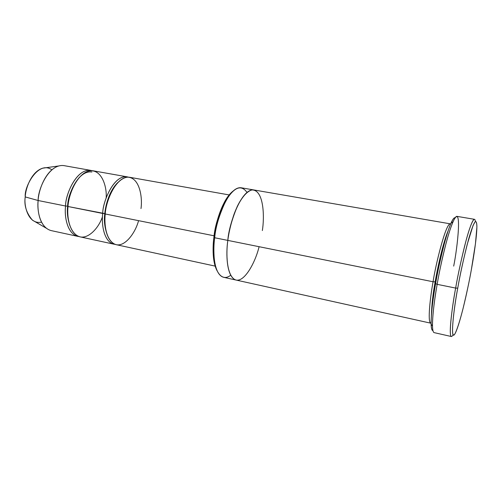 <?xml version="1.0" encoding="UTF-8"?>
<svg xmlns="http://www.w3.org/2000/svg" width="502" height="502" viewBox="0 0 502 502"><rect width="100%" height="100%" fill="white"/><g stroke="black" fill="none" stroke-linecap="round" stroke-linejoin="round"><path stroke-width="0.75" d="M457.742 288.148C460.108 274.268 463.697 258.059 468.523 239.504C473.719 221.595 476.511 217.146 476.9 226.164C476.837 237.358 473.574 257.52 471.34 269.762L475.444 243.784L476.894 227.174C476.85 223.177 476.31 221.294 475.281 221.526L473.104 225.392L467.236 244.286C463.045 261.209 459.882 275.824 457.742 288.148C454.09 307.211 449.717 342.176 454.981 333.742C457.228 329.35 460.208 319.711 463.026 308.636C466.716 293.262 469.489 280.304 471.34 269.762C468.799 284.163 462.047 316.542 456.236 331.107C449.152 348.081 453.689 308.598 457.742 288.148L455.647 288.079L457.742 288.148M475.363 221.464C474.672 214.912 470.405 224.168 465.906 241.167C461.313 259.264 457.893 274.901 455.647 288.079C457.611 276.652 460.547 262.879 464.457 246.752C468.297 231.372 472.602 218.816 474.421 219.305L456.977 216.362C454.73 215.804 450.037 228.19 446.04 243.395C441.998 259.352 439.037 273 437.154 284.339C439.758 268.846 446.604 236.825 453.011 221.815C462.631 201.038 457.491 247.8 453.695 266.104M431.124 324.16L432.486 326.074C432.297 315.225 434.933 296.933 437.154 284.339L435.598 283.668C433.452 295.866 430.911 313.593 431.124 324.16C431.224 328.346 431.82 330.485 432.912 330.592C428.877 330.222 432.567 300.096 435.598 283.668C437.443 272.504 440.373 259.076 444.383 243.388C448.355 228.454 452.992 216.644 455.119 217.799C454.128 217.404 452.766 219.161 451.028 223.07C444.747 237.672 438.114 268.664 435.598 283.668L437.154 284.339L455.647 288.079L437.154 284.339C434.086 301.037 430.296 331.257 434.092 332.619L451.348 336.516C448.28 335.317 452.509 304.921 455.647 288.079C451.9 307.437 447.276 344.711 453.036 334.872M217.266 271.074C212.321 262.439 212.622 247.166 213.908 237.289C215.051 225.379 221.702 200.072 233.003 191.13C230.01 193.477 227.237 196.979 224.683 201.647C218.351 215.019 214.762 226.904 213.908 237.289L214.693 237.753C215.584 226.979 219.305 214.661 225.856 200.8C234.07 187.095 241.117 184.297 247.003 192.404M90.912 170.41L64.112 165.654C48.681 163.307 37.757 189.944 38.139 200.518L65.574 206.021C65.323 195.297 76.122 168.176 90.912 170.41L92.092 170.686C77.139 166.501 65.134 194.958 65.574 206.021C64.193 215.659 67.017 235.036 79.115 236.58M45.745 167.762L42.657 168.189C31.055 171.809 25.426 189.128 25.244 196.922L38.139 200.518C38.378 191.136 45.142 170.247 58.665 165.974L42.657 168.189M79.354 177.363C71.736 187.528 67.833 197.123 67.644 206.159L68.027 206.253L67.644 206.159C66.841 212.082 67.582 218.558 69.86 225.574C67.582 218.558 66.841 212.082 67.644 206.159L65.574 206.021L67.644 206.159C67.406 195.887 77.741 169.871 91.904 172.01M102.483 216.613C98.706 228.46 86.827 241.142 77.546 235.89C68.554 230.474 67.017 215.283 68.002 206.504C68.372 196.596 75.532 175.079 88.772 171.013C102.006 168.365 107.139 187.553 106.142 198.02M127.15 176.836L128.374 177.143C114.356 172.857 102.452 202.168 102.722 213.469L68.002 206.504C66.747 215.86 69.069 234.089 80.276 236.9L113.898 244.179C103.337 241.506 101.398 223.001 102.722 213.469C102.64 202.551 113.257 174.765 127.15 176.836L93.284 170.831C78.544 168.609 67.757 195.774 68.002 206.504L104.792 213.601C105.47 205.607 109.097 191.005 117.801 182.533C109.097 191.005 105.47 205.607 104.792 213.601L105.276 213.726L104.792 213.601C103.788 220.428 104.661 227.682 107.403 235.363C104.661 227.682 103.788 220.428 104.792 213.601L102.722 213.469C101.253 223.346 103.676 243.156 115.14 244.361M138.552 220.654C135.534 232.664 124.483 248.245 114.889 244.261C105.615 239.849 104.09 223.271 105.251 213.977C105.589 203.36 114.111 179.001 127.389 177.162C140.234 177.35 142.562 198.779 140.987 208.568M253.748 189.938L241.236 187.779C227.789 185.891 215.352 223.233 214.693 237.753L433.069 281.76L435.146 281.835C437.261 269.235 442.751 243.501 448.142 230.744C442.751 243.501 437.261 269.235 435.146 281.835L435.887 282.017L435.146 281.835C432.925 293.726 431.664 305.103 431.362 315.965C431.664 305.103 432.925 293.726 435.146 281.835L433.069 281.76C430.352 296.406 427.095 323.878 431.111 323.156M450.633 223.992C446.291 220.899 435.435 265.389 433.069 281.76L227.826 240.402C228.573 225.793 240.904 188.156 253.88 189.957C240.904 188.156 228.573 225.793 227.826 240.402C225.831 253.246 226.371 277.449 236.141 280.072L430.735 323.175C427.284 321.926 430.465 295.935 433.069 281.76C435.422 265.847 445.575 223.453 450.294 223.836L253.88 189.957M229.15 194.927L129.623 177.275C115.786 175.217 105.188 203.046 105.251 213.977L214.103 235.802L105.251 213.977C103.927 223.528 105.834 242.046 116.345 244.712L215.132 266.104M259.095 246.702C255.349 262.552 243.828 283.868 234.917 279.658C226.327 274.832 226 252.939 227.826 240.402C228.667 233.355 230.575 225.116 233.543 215.672C237.866 203.128 245.227 191.375 251.973 189.938C264.121 189.756 264.529 217.736 262.345 230.556C264.529 217.736 264.121 189.756 251.973 189.944C246.934 191.224 241.531 197.662 237.22 206.535C231.955 219.399 228.824 230.688 227.826 240.402L214.693 237.753C212.729 250.517 213.488 274.594 223.61 277.299L236.009 280.041M41.541 222.122C28.401 225.022 23.638 205.682 25.244 196.922C23.996 186.669 38.503 160.107 51.838 169.82M38.139 200.518L25.244 196.922C23.927 205.192 26.324 212.936 32.423 220.152L46.397 228.266C38.516 221.777 37.343 208.462 38.139 200.518C36.941 209.717 39.576 227.707 51.317 230.631L77.923 236.392C66.672 233.574 64.325 215.364 65.574 206.021L38.139 200.518M214.693 237.753L213.908 237.289C212.992 243.646 212.873 250.611 213.551 258.185L214.316 259.421C213.62 251.571 213.745 244.348 214.693 237.753M230.7 275.203C222.185 282.068 215.396 272.285 214.316 259.421M451.028 223.07L453.011 221.815M224.683 201.647L225.856 200.8"/></g></svg>
